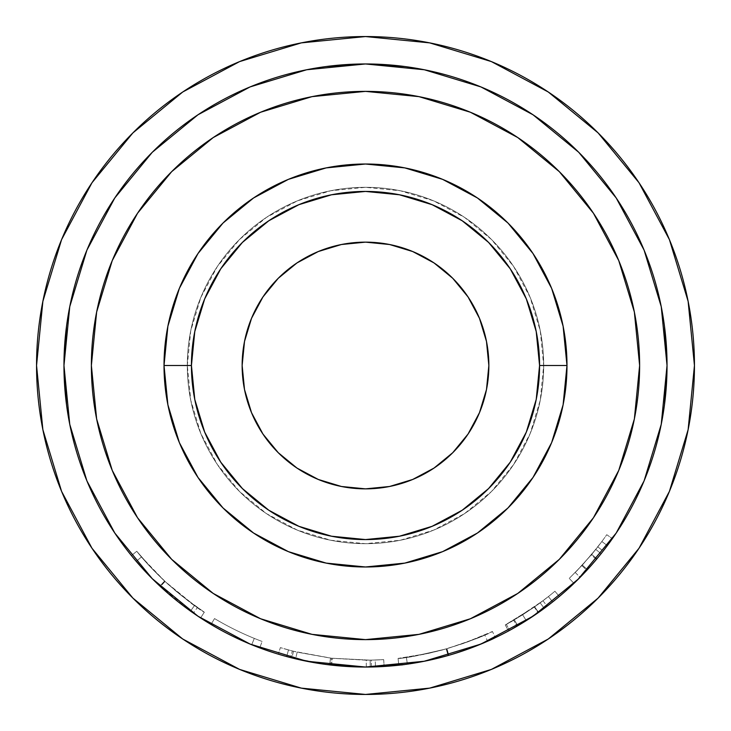 <?xml version="1.0" encoding="UTF-8"?>
<svg xmlns="http://www.w3.org/2000/svg" width="731" height="731" viewBox="0 0 731 731"><rect width="100%" height="100%" fill="white"/><g stroke="black" fill="none" stroke-linecap="round" stroke-linejoin="round"><path stroke-width="0.55" stroke-dasharray="3.65 2.74" d="M91.987 182.741L61.587 239.613L91.987 182.741L61.587 239.613L42.873 301.327L36.55 365.5A328.95 328.95 0 0 0 365.5 694.45A328.95 328.95 0 0 0 694.45 365.5A328.95 328.95 0 0 1 365.5 694.45A328.95 328.95 0 0 1 36.55 365.5A328.95 328.95 0 0 0 365.5 694.45A328.95 328.95 0 0 0 694.45 365.5L688.127 301.327L669.413 239.613L639.013 182.741M187.319 365.5A178.181 178.181 0 0 1 365.5 187.319A178.181 178.181 0 0 1 543.681 365.5A178.181 178.181 0 0 0 365.5 187.319A178.181 178.181 0 0 0 187.319 365.5L190.745 330.741L200.879 297.316L217.345 266.504L239.503 239.503L266.504 217.345L297.316 200.879L330.741 190.745L365.5 187.319L400.259 190.745L433.684 200.879L464.496 217.345L491.497 239.503L513.655 266.504L530.121 297.316L540.255 330.741L543.681 365.5L540.255 400.259L530.121 433.684L513.655 464.496L491.497 491.497L464.496 513.655L433.684 530.121L400.259 540.255L365.5 543.681L330.741 540.255L297.316 530.121L266.504 513.655L239.503 491.497L217.345 464.496L200.879 433.684L190.745 400.259L187.319 365.5L190.745 400.259L200.879 433.684L217.345 464.496L239.503 491.497L266.504 513.655L297.316 530.121L330.741 540.255L365.5 543.681L400.259 540.255L433.684 530.121L464.496 513.655L491.497 491.497L513.655 464.496L530.121 433.684L540.255 400.259L543.681 365.5L540.255 330.741L530.121 297.316L513.655 266.504L491.497 239.503L464.496 217.345L433.684 200.879L400.259 190.745L365.5 187.319L330.741 190.745L297.316 200.879L266.504 217.345L239.503 239.503L217.345 266.504L200.879 297.316L190.745 330.741L187.319 365.5A178.181 178.181 0 0 0 365.5 543.681A178.181 178.181 0 0 0 543.681 365.5A178.181 178.181 0 0 1 365.5 543.681A178.181 178.181 0 0 1 187.319 365.5M434.031 262.932L452.727 278.273L468.068 296.969L479.463 318.296L486.49 341.432L488.856 365.5A123.356 123.356 0 0 0 365.5 242.144A123.356 123.356 0 0 0 242.144 365.5A123.356 123.356 0 0 0 365.5 488.856A123.356 123.356 0 0 0 488.856 365.5L486.49 389.568L479.463 412.704M191.431 365.5A174.069 174.069 0 0 0 365.5 539.569A174.069 174.069 0 0 0 539.569 365.5A174.069 174.069 0 0 1 365.5 539.569A174.069 174.069 0 0 1 191.431 365.5A174.069 174.069 0 0 0 365.5 539.569A174.069 174.069 0 0 0 539.569 365.5A174.069 174.069 0 0 1 365.5 539.569A174.069 174.069 0 0 1 191.431 365.5L164.018 365.5A201.482 201.482 0 0 0 365.5 566.982A201.482 201.482 0 0 0 566.982 365.5L539.569 365.5A174.069 174.069 0 0 1 365.5 539.569A174.069 174.069 0 0 1 191.431 365.5A174.069 174.069 0 0 0 365.5 539.569A174.069 174.069 0 0 0 539.569 365.5A174.069 174.069 0 0 1 365.5 539.569A174.069 174.069 0 0 1 191.431 365.5L164.018 365.5A201.482 201.482 0 0 0 365.5 566.982A201.482 201.482 0 0 0 566.982 365.5L539.569 365.5A174.069 174.069 0 0 1 365.5 539.569A174.069 174.069 0 0 1 191.431 365.5A174.069 174.069 0 0 0 365.5 539.569A174.069 174.069 0 0 0 539.569 365.5A174.069 174.069 0 0 1 365.5 539.569A174.069 174.069 0 0 1 191.431 365.5L194.775 399.455L204.68 432.112L220.771 462.211L242.418 488.582L268.789 510.229L298.888 526.32L331.545 536.225L365.5 539.569L399.455 536.225L432.112 526.32L462.211 510.229L488.582 488.582L510.229 462.211L526.32 432.112L536.225 399.455L539.569 365.5L536.225 331.545L526.32 298.888L510.229 268.789L488.582 242.418L462.211 220.771L432.112 204.68L399.455 194.775L365.5 191.431L331.545 194.775L298.888 204.68L268.789 220.771L242.418 242.418L220.771 268.789L204.68 298.888L194.775 331.545L191.431 365.5A174.069 174.069 0 0 1 365.5 191.431A174.069 174.069 0 0 1 539.569 365.5A174.069 174.069 0 0 0 365.5 191.431A174.069 174.069 0 0 0 191.431 365.5L194.775 331.545L204.68 298.888L220.771 268.789L242.418 242.418L268.789 220.771L298.888 204.68L331.545 194.775L365.5 191.431L399.455 194.775L432.112 204.68L462.211 220.771L488.582 242.418L510.229 268.789L526.32 298.888L536.225 331.545L539.569 365.5L536.225 399.455L526.32 432.112L510.229 462.211L488.582 488.582L462.211 510.229L432.112 526.32L399.455 536.225L365.5 539.569L331.545 536.225L298.888 526.32L268.789 510.229L242.418 488.582L220.771 462.211L204.68 432.112L194.775 399.455L191.431 365.5A174.069 174.069 0 0 1 365.5 191.431A174.069 174.069 0 0 1 539.569 365.5L566.982 365.5L563.108 326.19L551.649 288.398L533.027 253.566L551.649 288.398L563.108 326.19L566.982 365.5A201.482 201.482 0 0 0 365.5 164.018A201.482 201.482 0 0 0 164.018 365.5L167.892 404.81L179.351 442.602L197.973 477.434L179.351 442.602L167.892 404.81L164.018 365.5L191.431 365.5A174.069 174.069 0 0 1 365.5 191.431A174.069 174.069 0 0 1 539.569 365.5A174.069 174.069 0 0 0 365.5 191.431A174.069 174.069 0 0 0 191.431 365.5L194.775 331.545L204.68 298.888L220.771 268.789L242.418 242.418L268.789 220.771L298.888 204.68L331.545 194.775L365.5 191.431L399.455 194.775L432.112 204.68L462.211 220.771L488.582 242.418L510.229 268.789L526.32 298.888L536.225 331.545L539.569 365.5L536.225 399.455L526.32 432.112L510.229 462.211L488.582 488.582L462.211 510.229L432.112 526.32L399.455 536.225L365.5 539.569L331.545 536.225L298.888 526.32L268.789 510.229L242.418 488.582L220.771 462.211L204.68 432.112L194.775 399.455L191.431 365.5A174.069 174.069 0 0 1 365.5 191.431A174.069 174.069 0 0 1 539.569 365.5L566.982 365.5A201.482 201.482 0 0 0 365.5 164.018A201.482 201.482 0 0 0 164.018 365.5L191.431 365.5A174.069 174.069 0 0 1 365.5 191.431A174.069 174.069 0 0 1 539.569 365.5A174.069 174.069 0 0 0 365.5 191.431A174.069 174.069 0 0 0 191.431 365.5L194.775 331.545L204.68 298.888L220.771 268.789L242.418 242.418L268.789 220.771L298.888 204.68L331.545 194.775L365.5 191.431L399.455 194.775L432.112 204.68L462.211 220.771L488.582 242.418L510.229 268.789L526.32 298.888L536.225 331.545L539.569 365.5L536.225 399.455L526.32 432.112L510.229 462.211L488.582 488.582L462.211 510.229L432.112 526.32L399.455 536.225L365.5 539.569L331.545 536.225L298.888 526.32L268.789 510.229L242.418 488.582L220.771 462.211L204.68 432.112L194.775 399.455L191.431 365.5A174.069 174.069 0 0 1 365.5 191.431A174.069 174.069 0 0 1 539.569 365.5A174.069 174.069 0 0 0 365.5 191.431A174.069 174.069 0 0 0 191.431 365.5M137.574 213.205L171.666 171.666L213.205 137.574L260.592 112.245L312.018 96.638L365.5 91.375L418.982 96.638L470.408 112.245L517.795 137.574L470.408 112.245L418.982 96.638L365.5 91.375L312.018 96.638L260.592 112.245L213.205 137.574L171.666 171.666L137.574 213.205L112.245 260.592L96.638 312.018L91.375 365.5L96.638 312.018L112.245 260.592L137.574 213.205L112.245 260.592L96.638 312.018L91.375 365.5A274.125 274.125 0 0 0 365.5 639.625A274.125 274.125 0 0 0 639.625 365.5A274.125 274.125 0 0 1 365.5 639.625A274.125 274.125 0 0 1 91.375 365.5A274.125 274.125 0 0 0 365.5 639.625A274.125 274.125 0 0 0 639.625 365.5L634.362 312.018L618.755 260.592L593.426 213.205L618.755 260.592L634.362 312.018L639.625 365.5A274.125 274.125 0 0 0 365.5 91.375A274.125 274.125 0 0 0 91.375 365.5L96.638 418.982L112.245 470.408L137.574 517.795L112.245 470.408L96.638 418.982L91.375 365.5A274.125 274.125 0 0 1 365.5 91.375A274.125 274.125 0 0 1 639.625 365.5L634.362 418.982L639.625 365.5L634.362 312.018L618.755 260.592L593.426 213.205L559.334 171.666L593.426 213.205M63.962 365.5A301.537 301.537 0 0 0 365.5 667.037A301.537 301.537 0 0 0 667.037 365.5A301.537 301.537 0 0 1 365.5 667.037A301.537 301.537 0 0 1 63.962 365.5A301.537 301.537 0 0 0 365.5 667.037A301.537 301.537 0 0 0 667.037 365.5A301.537 301.537 0 0 1 365.5 667.037A301.537 301.537 0 0 1 63.962 365.5A301.537 301.537 0 0 0 365.5 667.037A301.537 301.537 0 0 0 667.037 365.5A301.537 301.537 0 0 0 365.5 63.962A301.537 301.537 0 0 0 63.962 365.5A301.537 301.537 0 0 1 365.5 63.962A301.537 301.537 0 0 1 667.037 365.5A301.537 301.537 0 0 0 365.5 63.962A301.537 301.537 0 0 0 63.962 365.5A301.537 301.537 0 0 1 365.5 63.962A301.537 301.537 0 0 1 667.037 365.5A301.537 301.537 0 0 0 365.5 63.962A301.537 301.537 0 0 0 63.962 365.5L69.756 424.327L86.916 480.897L114.785 533.027L152.276 578.724L197.973 616.215L250.103 644.084L306.673 661.244L365.5 667.037L424.327 661.244L480.897 644.084L533.027 616.215L578.724 578.724L616.215 533.027L644.084 480.897L661.244 424.327L667.037 365.5L661.244 306.673L644.084 250.103L616.215 197.973L578.724 152.276L533.027 114.785L480.897 86.916L424.327 69.756L365.5 63.962L306.673 69.756L250.103 86.916L197.973 114.785L152.276 152.276L114.785 197.973L86.916 250.103L69.756 306.673L63.962 365.5L69.756 424.327L86.916 480.897L69.756 424.327L63.962 365.5L69.756 306.673L86.916 250.103L114.785 197.973L152.276 152.276L197.973 114.785L250.103 86.916L306.673 69.756L365.5 63.962L424.327 69.756L480.897 86.916L533.027 114.785L578.724 152.276L616.215 197.973L644.084 250.103L661.244 306.673L667.037 365.5L661.244 424.327L644.084 480.897L616.215 533.027L578.724 578.724L533.027 616.215L480.897 644.084L424.327 661.244L365.5 667.037L306.673 661.244L250.103 644.084L197.973 616.215L152.276 578.724L114.785 533.027L86.916 480.897L114.785 533.027L152.276 578.724L197.973 616.215L250.103 644.084L306.673 661.244L250.103 644.084L197.973 616.215L152.276 578.724L114.785 533.027L86.916 480.897L69.756 424.327L86.916 480.897L114.785 533.027L152.276 578.724L197.973 616.215L250.103 644.084L306.673 661.244L365.5 667.037L424.327 661.244L480.897 644.084L533.027 616.215L578.724 578.724L616.215 533.027L644.084 480.897L661.244 424.327L644.084 480.897L616.215 533.027L578.724 578.724L533.027 616.215L480.897 644.084L424.327 661.244L480.897 644.084L533.027 616.215L578.724 578.724L616.215 533.027L644.084 480.897L661.244 424.327L667.037 365.5L661.244 306.673L644.084 250.103L616.215 197.973L578.724 152.276L533.027 114.785L480.897 86.916L424.327 69.756L480.897 86.916L533.027 114.785L578.724 152.276L616.215 197.973L644.084 250.103L661.244 306.673L644.084 250.103L616.215 197.973L578.724 152.276L533.027 114.785L480.897 86.916L424.327 69.756L365.5 63.962L306.673 69.756L250.103 86.916L197.973 114.785L152.276 152.276L114.785 197.973L86.916 250.103L69.756 306.673L86.916 250.103L114.785 197.973L152.276 152.276L197.973 114.785L250.103 86.916L306.673 69.756L250.103 86.916L197.973 114.785L152.276 152.276L114.785 197.973L86.916 250.103L69.756 306.673L63.962 365.5M577.837 579.592L591.352 565.291L603.176 551.064A301.537 301.537 0 0 0 612.377 538.637A301.537 301.537 0 0 1 601.101 553.696L590.511 566.233L578.724 578.724M552.654 601.933A301.537 301.537 0 0 0 559.325 596.487A301.537 301.537 0 0 1 544.239 608.356L528.604 619.12L509.598 630.378L525.945 620.811L538.509 612.468L508.52 630.963A301.537 301.537 0 0 0 517.804 625.745L547.117 606.209A301.537 301.537 0 0 0 552.654 601.933L548.396 596.56A294.684 294.684 0 0 1 542.987 600.736L547.117 606.209L517.804 625.745L514.341 619.833A294.684 294.684 0 0 1 505.267 624.932L508.52 630.963L538.509 612.468C521.916 623.369 512.276 629.345 509.598 630.378L526.274 620.601L544.239 608.356L540.172 602.837L522.628 614.798L526.274 620.601L522.628 614.798L506.327 624.356L509.598 630.378L506.327 624.356C508.931 623.351 518.352 617.521 534.571 606.858L538.509 612.468L534.571 606.858L505.267 624.932L508.52 630.963A301.537 301.537 0 0 0 517.804 625.745L514.341 619.833L542.987 600.736L547.117 606.209A301.537 301.537 0 0 0 552.654 601.933L548.396 596.56L552.654 601.933A301.537 301.537 0 0 0 559.325 596.487L554.92 591.242A294.684 294.684 0 0 1 548.396 596.56L552.654 601.933L548.396 596.56A294.684 294.684 0 0 1 542.987 600.736L514.341 619.833A294.684 294.684 0 0 1 505.267 624.932L534.571 606.858L522.299 615.009L506.327 624.356L522.628 614.798L540.172 602.837L544.239 608.356A301.537 301.537 0 0 0 559.325 596.487L554.92 591.242A294.684 294.684 0 0 1 540.172 602.837A294.684 294.684 0 0 0 554.92 591.242A294.684 294.684 0 0 1 534.297 607.05L513.665 620.226L534.635 606.812L548.396 596.56L534.635 606.812L513.665 620.226L517.109 626.156L538.564 612.423L534.635 606.812L538.564 612.423L552.654 601.933L548.396 596.56A294.684 294.684 0 0 1 534.297 607.05L538.217 612.669A301.537 301.537 0 0 0 552.654 601.933L538.564 612.423L517.603 625.864L538.217 612.669L517.109 626.156L513.665 620.226L534.297 607.05L538.217 612.669A301.537 301.537 0 0 0 552.654 601.933M453.576 653.889L429.801 660.102L399.693 665.091L429.289 660.212L448.094 655.506L466.542 649.603L494.549 638.026L467.191 649.375L453.576 653.889M495.17 637.734L494.549 638.026L495.17 637.734M399.035 665.164L399.683 665.091L399.035 665.164M295.589 658.823L329.663 664.899A301.537 301.537 0 0 0 331.591 665.128L366.295 667.037L375.46 666.873A301.537 301.537 0 0 0 384.113 666.462L371.458 666.983A301.537 301.537 0 0 1 370.233 667.001L330.695 665.018L291.861 657.909A301.537 301.537 0 0 1 290.646 657.598L278.374 654.172A301.537 301.537 0 0 0 286.689 656.557L295.589 658.823L297.179 652.153L330.485 658.092L329.663 664.899A301.537 301.537 0 0 0 331.591 665.128L332.367 658.311L366.277 660.184L366.295 667.037L331.591 665.128L332.367 658.311A294.684 294.684 0 0 1 330.485 658.092L329.663 664.899L295.589 658.823L286.689 656.557L288.48 649.941L297.179 652.153L295.589 658.823M211.021 624.457A301.537 301.537 0 0 0 259.733 647.876A301.537 301.537 0 0 1 211.021 624.457A301.537 301.537 0 0 0 251.711 644.742A301.537 301.537 0 0 1 211.021 624.457A301.537 301.537 0 0 0 251.711 644.742A301.537 301.537 0 0 1 211.021 624.457L214.53 618.572L211.021 624.457A301.537 301.537 0 0 0 251.711 644.742L254.297 638.401A294.684 294.684 0 0 1 214.53 618.572L211.021 624.457A301.537 301.537 0 0 0 251.711 644.742L254.297 638.401A294.684 294.684 0 0 1 214.53 618.572L211.021 624.457A301.537 301.537 0 0 0 251.711 644.742L254.297 638.401A294.684 294.684 0 0 1 214.53 618.572L211.021 624.457A301.537 301.537 0 0 0 251.711 644.742L254.297 638.401A294.684 294.684 0 0 1 214.53 618.572L211.021 624.457A301.537 301.537 0 0 0 259.733 647.876L262.137 641.462A294.684 294.684 0 0 1 214.53 618.572L211.021 624.457A301.537 301.537 0 0 0 259.733 647.876L262.137 641.462A294.684 294.684 0 0 1 214.53 618.572L211.021 624.457M155.548 581.94L176.317 600.315L200.586 617.942L181.864 604.674L163.68 589.542L143.486 569.55L131.434 555.597L152.276 578.724M152.642 579.08L160.381 586.527C150.093 576.759 142.052 568.38 136.258 561.39L131.434 555.597L138.433 563.903L136.258 561.39L141.467 556.931C147.15 563.784 155.009 571.98 165.042 581.501L160.381 586.527L175.339 599.521L190.901 611.344L172.123 596.861L162.986 588.912L152.953 579.391L138.451 563.921L146.794 573.086M192.829 612.706L190.864 611.326L192.829 612.706M193.441 613.135L193.441 613.135C190.928 612.149 179.899 603.285 160.381 586.527L165.042 581.501C184.111 597.867 194.885 606.538 197.352 607.507L193.441 613.135L197.352 607.507C194.821 606.511 183.91 597.711 164.621 581.108L159.943 586.116C179.662 603.093 190.828 612.103 193.441 613.135M171.666 559.334L213.205 593.426L260.592 618.755L312.018 634.362L365.5 639.625L418.982 634.362L470.408 618.755L517.795 593.426L470.408 618.755L418.982 634.362L365.5 639.625L312.018 634.362L260.592 618.755L213.205 593.426L171.666 559.334L137.574 517.795L171.666 559.334L213.205 593.426L260.592 618.755L312.018 634.362L365.5 639.625L418.982 634.362L470.408 618.755L517.795 593.426L559.334 559.334L517.795 593.426M593.426 517.795L618.755 470.408L634.362 418.982L618.755 470.408L593.426 517.795L559.334 559.334L593.426 517.795L618.755 470.408L634.362 418.982L639.625 365.5A274.125 274.125 0 0 0 365.5 91.375A274.125 274.125 0 0 0 91.375 365.5L96.638 418.982L112.245 470.408L137.574 517.795M517.795 137.574L559.334 171.666L517.795 137.574L470.408 112.245L418.982 96.638L365.5 91.375L312.018 96.638L260.592 112.245L213.205 137.574L171.666 171.666M477.489 198.01L442.602 179.351L404.81 167.892L365.5 164.018L326.19 167.892L288.398 179.351L253.566 197.973L288.398 179.351L326.19 167.892L365.5 164.018L404.81 167.892L442.602 179.351L477.489 198.01M198.01 253.511L179.351 288.398L167.892 326.19L164.018 365.5L167.892 326.19L179.351 288.398L198.01 253.511M253.511 532.99L288.398 551.649L326.19 563.108L365.5 566.982L404.81 563.108L442.602 551.649L477.434 533.027L442.602 551.649L404.81 563.108L365.5 566.982L326.19 563.108L288.398 551.649L253.511 532.99M532.99 477.489L551.649 442.602L563.108 404.81L566.982 365.5L563.108 404.81L551.649 442.602L532.99 477.489M468.068 434.031L452.727 452.727L434.031 468.068L412.704 479.463L389.568 486.49L365.5 488.856L341.432 486.49L318.296 479.463M296.969 468.068L278.273 452.727L262.932 434.031L251.537 412.704L244.51 389.568L242.144 365.5L244.51 341.432L251.537 318.296M262.932 296.969L278.273 278.273L296.969 262.932L318.296 251.537L341.432 244.51L365.5 242.144L389.568 244.51L412.704 251.537M159.943 586.116L164.621 581.108L141.467 556.931L136.258 561.39C142.033 568.334 149.928 576.585 159.943 586.116M190.535 611.089L194.51 605.506L190.535 611.089C181.772 605.03 171.557 596.688 159.906 586.079L164.576 581.063L194.51 605.506L204.333 612.203C201.327 611.344 188.105 600.992 164.658 581.145C152.432 569.412 143.13 559.453 136.752 551.275L141.467 556.931L136.258 561.39L141.467 556.931L136.752 551.275L131.434 555.597L136.258 561.39L131.434 555.597L136.752 551.275C143.175 559.498 152.45 569.422 164.576 581.063L159.906 586.079C147.488 574.164 137.995 564.003 131.434 555.597C137.976 563.985 147.498 574.173 159.988 586.161L197.672 616.014M204.333 612.203L200.586 617.942L204.333 612.203L187.465 600.325L167.993 584.206L151.628 568.225L136.752 551.275L131.434 555.597L136.752 551.275L151.463 568.06L164.621 581.108L176.518 591.607L197.352 607.507L180.621 594.97L164.576 581.063L148.512 564.889L136.752 551.275L148.53 564.908L164.658 581.145L159.988 586.161L164.658 581.145L182.247 596.277L204.333 612.203M199.097 616.964L200.586 617.942M214.53 618.572A294.684 294.684 0 0 0 262.137 641.462A294.684 294.684 0 0 1 214.53 618.572A294.684 294.684 0 0 0 254.297 638.401A294.684 294.684 0 0 1 214.53 618.572A294.684 294.684 0 0 0 254.297 638.401A294.684 294.684 0 0 1 214.53 618.572M288.48 649.941A294.684 294.684 0 0 1 280.357 647.611L278.374 654.172A301.537 301.537 0 0 0 286.689 656.557L288.48 649.941A294.684 294.684 0 0 1 280.357 647.611L278.374 654.172L290.646 657.598L292.345 650.965L280.357 647.611L292.345 650.965L290.646 657.598A301.537 301.537 0 0 0 291.861 657.909L293.533 651.257A294.684 294.684 0 0 1 292.345 650.965A294.684 294.684 0 0 0 293.533 651.257L291.861 657.909L330.695 665.018L331.49 658.211L293.533 651.257L331.49 658.211L330.695 665.018L370.233 667.001L370.124 660.148L331.49 658.211L370.124 660.148L370.233 667.001A301.537 301.537 0 0 0 371.458 666.983L371.321 660.13A294.684 294.684 0 0 1 370.124 660.148A294.684 294.684 0 0 0 371.321 660.13L371.458 666.983L384.113 666.462L383.693 659.618L371.321 660.13L383.693 659.618A294.684 294.684 0 0 1 375.231 660.02L375.46 666.873A301.537 301.537 0 0 0 384.113 666.462L383.693 659.618A294.684 294.684 0 0 1 375.231 660.02L375.46 666.873L366.295 667.037L366.277 660.184L375.231 660.02L366.277 660.184L332.367 658.311A294.684 294.684 0 0 1 330.485 658.092L297.179 652.153L288.48 649.941M398.815 665.192L398.066 658.384C400.908 658.96 416.953 655.798 446.221 648.918L448.094 655.506C418.178 662.551 401.748 665.777 398.815 665.192C401.776 665.804 418.452 662.505 448.834 655.296C477.836 645.482 493.352 639.598 495.362 637.642C493.005 639.771 477.252 645.72 448.094 655.506L446.221 648.918C474.721 639.351 490.117 633.53 492.411 631.456L495.362 637.642L492.411 631.456C490.428 633.375 475.269 639.132 446.943 648.708L448.834 655.296L446.943 648.708C417.264 655.753 400.972 658.969 398.066 658.384L398.815 665.192M442.237 650.014L464.879 642.924L491.616 631.831L464.249 643.152L446.221 648.918L427.854 653.514L398.907 658.284L428.375 653.395L442.237 650.014M398.267 658.357L398.907 658.284L398.267 658.357M492.219 631.547L491.616 631.831L492.219 631.547M442.712 649.886L424.61 654.199L409.424 656.895L424.483 654.218L442.712 649.886M407.13 657.233L409.397 656.895L407.13 657.233M406.409 657.333L407.359 664.113C409.972 664.378 423.66 661.473 448.432 655.405C472.299 647.593 485.338 642.869 487.54 641.242L484.763 634.974L467.941 641.809L446.54 648.817L467.803 641.855L484.763 634.974C482.652 636.555 469.914 641.169 446.54 648.817L448.432 655.405L446.54 648.817C422.308 654.757 408.931 657.589 406.409 657.333C409.095 657.562 422.472 654.729 446.54 648.817L448.432 655.405C423.797 661.454 410.109 664.351 407.359 664.113L406.409 657.333M446.54 648.817C470.024 641.124 482.771 636.509 484.763 634.974L487.54 641.242C485.503 642.805 472.473 647.529 448.432 655.405L446.54 648.817M585.038 572.209L586.856 570.253L581.83 565.602L569.239 578.404L582.333 565.054L597.775 546.852L603.176 551.064A301.537 301.537 0 0 0 612.377 538.637L606.767 534.699A294.684 294.684 0 0 1 595.747 549.41L601.101 553.696L595.747 549.41L581.83 565.602L586.856 570.253L601.101 553.696A301.537 301.537 0 0 0 612.377 538.637L606.767 534.699A294.684 294.684 0 0 1 597.775 546.852L603.176 551.064L587.377 569.696L573.981 583.356L569.239 578.404L573.981 583.356M577.408 580.021L584.343 572.94M582.333 565.054L587.377 569.696L582.333 565.054L569.239 578.404L583.1 564.213L595.747 549.41A294.684 294.684 0 0 0 606.767 534.699L612.377 538.637L606.767 534.699A294.684 294.684 0 0 1 601.841 541.516L607.333 545.609L601.841 541.516A294.684 294.684 0 0 1 597.775 546.852L582.333 565.054M576.732 570.975L591.671 554.409L601.841 541.516A294.684 294.684 0 0 1 591.205 554.966L576.732 570.975M575.233 572.501L580.112 577.316L596.935 558.795L591.671 554.409L575.233 572.501L591.205 554.966L596.45 559.37A301.537 301.537 0 0 0 607.333 545.609L601.841 541.516L591.671 554.409L596.935 558.795L607.333 545.609L601.841 541.516A294.684 294.684 0 0 1 591.205 554.966L596.45 559.37L580.112 577.316L575.233 572.501M487.376 641.306L486.855 641.544L487.376 641.306M485.978 641.928L470.188 648.278L452.288 654.282L470.316 648.233L485.978 641.928M448.432 655.405L425.853 660.934L407.532 664.095L425.981 660.906L448.432 655.405M607.333 545.609L596.935 558.795L580.496 576.923L596.45 559.37A301.537 301.537 0 0 0 607.333 545.609M548.259 91.987L491.387 61.587L548.259 91.987L598.104 132.896L548.259 91.987L491.387 61.587L429.673 42.873L365.5 36.55L301.327 42.873L239.613 61.587L182.741 91.987L239.613 61.587L182.741 91.987L132.896 132.896M639.013 548.259L669.413 491.387L639.013 548.259L669.413 491.387L688.127 429.673L694.45 365.5A328.95 328.95 0 0 0 365.5 36.55A328.95 328.95 0 0 0 36.55 365.5L42.873 429.673L61.587 491.387L91.987 548.259M182.741 639.013L239.613 669.413L182.741 639.013L239.613 669.413L301.327 688.127L365.5 694.45L429.673 688.127L491.387 669.413L548.259 639.013M664.461 404.846L661.244 424.327L664.461 404.846M326.154 664.461L306.673 661.244L326.154 664.461M66.539 326.154L69.756 306.673L66.539 326.154M404.846 66.539L424.327 69.756L404.846 66.539M664.461 326.154L661.244 306.673L664.461 326.154M326.154 66.539L306.673 69.756L326.154 66.539M66.539 404.846L69.756 424.327L66.539 404.846M404.846 664.461L424.327 661.244L404.846 664.461M694.45 365.5L688.127 301.327L669.413 239.613L688.127 301.327L694.45 365.5A328.95 328.95 0 0 0 365.5 36.55A328.95 328.95 0 0 0 36.55 365.5L42.873 429.673L61.587 491.387L42.873 429.673L36.55 365.5A328.95 328.95 0 0 1 365.5 36.55A328.95 328.95 0 0 1 694.45 365.5L688.127 429.673L694.45 365.5M491.387 61.587L429.673 42.873L365.5 36.55L301.327 42.873L239.613 61.587L301.327 42.873L365.5 36.55L429.673 42.873L491.387 61.587M61.587 239.613L42.873 301.327L36.55 365.5L42.873 301.327L61.587 239.613M239.613 669.413L301.327 688.127L365.5 694.45L429.673 688.127L491.387 669.413L429.673 688.127L365.5 694.45L301.327 688.127L239.613 669.413M669.413 491.387L688.127 429.673L669.413 491.387"/><path stroke-width="1.1" d="M91.987 548.259L132.896 598.104L182.741 639.013L132.896 598.104L91.987 548.259L132.896 598.104L91.987 548.259L61.587 491.387L42.873 429.673L36.55 365.5L42.873 301.327L61.587 239.613L91.987 182.741L132.896 132.896L91.987 182.741L132.896 132.896L182.741 91.987L132.896 132.896L182.741 91.987L239.613 61.587L301.327 42.873L365.5 36.55L429.673 42.873L491.387 61.587L548.259 91.987L598.104 132.896L639.013 182.741L598.104 132.896L639.013 182.741L669.413 239.613L688.127 301.327L694.45 365.5A328.95 328.95 0 0 1 365.5 694.45A328.95 328.95 0 0 1 36.55 365.5A328.95 328.95 0 0 1 365.5 36.55A328.95 328.95 0 0 1 694.45 365.5L688.127 429.673L669.413 491.387L639.013 548.259L598.104 598.104L639.013 548.259L598.104 598.104L548.259 639.013L598.104 598.104L639.013 548.259M242.144 365.5A123.356 123.356 0 0 1 365.5 242.144A123.356 123.356 0 0 1 488.856 365.5L486.49 341.432L479.463 318.296L468.068 296.969L452.727 278.273L434.031 262.932L412.704 251.537L389.568 244.51L365.5 242.144L341.432 244.51L318.296 251.537L296.969 262.932L278.273 278.273L262.932 296.969L251.537 318.296L244.51 341.432L242.144 365.5L244.51 389.568L251.537 412.704L262.932 434.031L278.273 452.727L296.969 468.068L318.296 479.463L341.432 486.49L365.5 488.856L389.568 486.49L412.704 479.463L434.031 468.068L452.727 452.727L468.068 434.031L479.463 412.704L486.49 389.568L488.856 365.5A123.356 123.356 0 0 1 365.5 488.856A123.356 123.356 0 0 1 242.144 365.5M539.569 365.5A174.069 174.069 0 0 1 365.5 539.569A174.069 174.069 0 0 1 191.431 365.5L164.018 365.5A201.482 201.482 0 0 0 365.5 566.982A201.482 201.482 0 0 0 566.982 365.5L539.569 365.5L566.982 365.5L563.108 326.19L551.649 288.398L533.027 253.566L507.972 223.028L477.489 198.01L507.972 223.028L477.434 197.973L442.602 179.351L404.81 167.892L365.5 164.018L326.19 167.892L288.398 179.351L253.566 197.973L223.028 223.028L198.01 253.511L223.028 223.028L197.973 253.566L179.351 288.398L167.892 326.19L164.018 365.5L167.892 404.81L179.351 442.602L197.973 477.434L223.028 507.972L253.511 532.99L223.028 507.972L253.566 533.027L288.398 551.649L326.19 563.108L365.5 566.982L404.81 563.108L442.602 551.649L477.434 533.027L507.972 507.972L532.99 477.489L507.972 507.972L533.027 477.434L551.649 442.602L563.108 404.81L566.982 365.5A201.482 201.482 0 0 0 365.5 164.018A201.482 201.482 0 0 0 164.018 365.5L191.431 365.5A174.069 174.069 0 0 1 365.5 191.431A174.069 174.069 0 0 1 539.569 365.5L536.225 399.455L526.32 432.112L510.229 462.211L488.582 488.582L462.211 510.229L432.112 526.32L399.455 536.225L365.5 539.569L331.545 536.225L298.888 526.32L268.789 510.229L242.418 488.582L220.771 462.211L204.68 432.112L194.775 399.455L191.431 365.5L194.775 331.545L204.68 298.888L220.771 268.789L242.418 242.418L268.789 220.771L298.888 204.68L331.545 194.775L365.5 191.431L399.455 194.775L432.112 204.68L462.211 220.771L488.582 242.418L510.229 268.789L526.32 298.888L536.225 331.545L539.569 365.5M593.426 213.205L559.334 171.666L593.426 213.205L618.755 260.592L634.362 312.018L639.625 365.5A274.125 274.125 0 0 1 365.5 639.625A274.125 274.125 0 0 1 91.375 365.5A274.125 274.125 0 0 1 365.5 91.375A274.125 274.125 0 0 1 639.625 365.5L634.362 418.982L618.755 470.408L593.426 517.795L559.334 559.334L593.426 517.795M578.724 578.724L533.027 616.215L480.897 644.084L424.327 661.244L365.5 667.037L306.673 661.244L250.103 644.084L197.973 616.215L152.276 578.724L114.785 533.027L86.916 480.897L69.756 424.327L63.962 365.5L69.756 306.673L86.916 250.103L114.785 197.973L152.276 152.276L197.973 114.785L250.103 86.916L306.673 69.756L365.5 63.962L424.327 69.756L480.897 86.916L533.027 114.785L578.724 152.276L616.215 197.973L644.084 250.103L661.244 306.673L667.037 365.5A301.537 301.537 0 0 1 365.5 667.037A301.537 301.537 0 0 1 63.962 365.5A301.537 301.537 0 0 1 365.5 63.962A301.537 301.537 0 0 1 667.037 365.5L661.244 424.327L644.084 480.897L616.215 533.027L577.837 579.592M365.555 667.037L366.295 667.037L365.555 667.037M152.276 578.724L155.548 581.94M146.657 572.94L153.263 579.692M559.334 171.666L517.795 137.574L559.334 171.666M171.666 171.666L137.574 213.205L171.666 171.666L213.205 137.574L260.592 112.245L312.018 96.638L365.5 91.375L418.982 96.638L470.408 112.245L517.795 137.574M137.574 517.795L171.666 559.334L137.574 517.795L112.245 470.408L96.638 418.982L91.375 365.5L96.638 312.018L112.245 260.592L137.574 213.205M517.795 593.426L559.334 559.334L517.795 593.426L470.408 618.755L418.982 634.362L365.5 639.625L312.018 634.362L260.592 618.755L213.205 593.426L171.666 559.334M533.027 253.566L507.972 223.028L533.027 253.566M253.566 197.973L223.028 223.028L253.566 197.973M197.973 477.434L223.028 507.972L197.973 477.434M477.434 533.027L507.972 507.972L477.434 533.027M479.463 412.704L468.068 434.031M318.296 479.463L296.969 468.068M251.537 318.296L262.932 296.969M412.704 251.537L434.031 262.932M200.385 617.814L198.329 616.452M198.119 616.315L190.535 611.089M197.672 616.014L199.097 616.964M573.981 583.356L574.749 582.616M574.776 582.589L577.408 580.021M584.343 572.94L585.038 572.209M667.037 365.5L664.461 404.846L667.037 365.5L664.461 326.154L667.037 365.5M365.5 667.037L326.154 664.461L365.5 667.037L404.846 664.461L365.5 667.037M63.962 365.5L66.539 326.154L63.962 365.5L66.539 404.846L63.962 365.5M365.5 63.962L404.846 66.539L365.5 63.962L326.154 66.539L365.5 63.962M548.259 639.013L598.104 598.104L548.259 639.013L491.387 669.413L429.673 688.127L365.5 694.45L301.327 688.127L239.613 669.413L182.741 639.013L132.896 598.104L182.741 639.013M639.013 182.741L598.104 132.896L548.259 91.987M132.896 132.896L91.987 182.741"/></g></svg>
